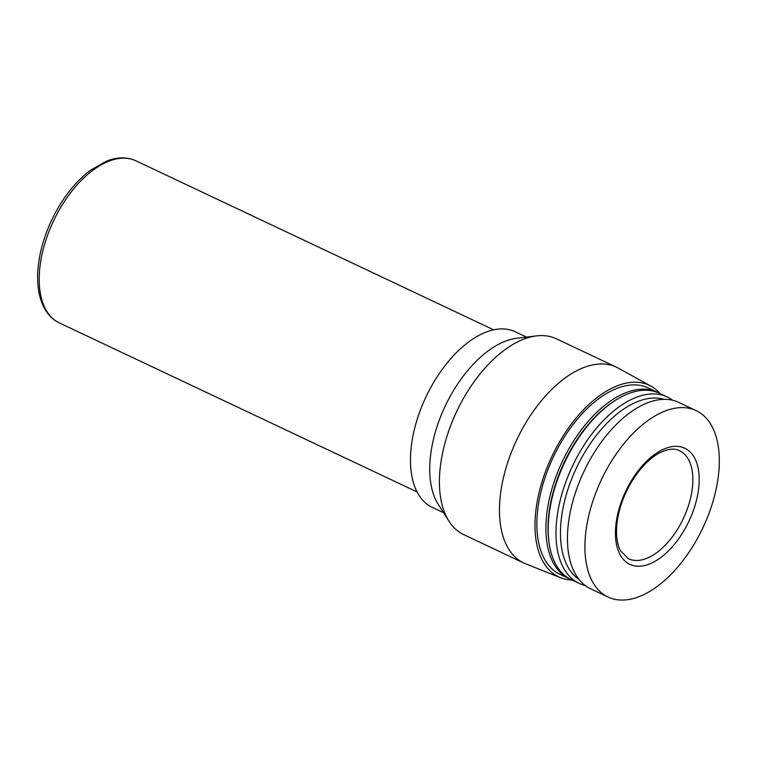 <?xml version="1.0" encoding="UTF-8"?>
<svg xmlns="http://www.w3.org/2000/svg" width="757" height="757" viewBox="0 0 757 757"><rect width="100%" height="100%" fill="white"/><g stroke="black" fill="none" stroke-linecap="round" stroke-linejoin="round"><path stroke-width="1.14" d="M615.583 528.339A64.241 34.992 115.3 0 0 675.045 543.564A64.241 34.992 115.3 0 0 681.291 446.952A64.241 34.992 115.3 0 0 615.583 528.339M585.161 539.221A103.094 56.15 115.3 0 0 608.079 597.046A103.094 56.15 115.3 0 0 702.884 527.818A103.094 56.15 115.3 0 0 696.156 410.625A103.094 56.15 115.3 0 0 626.872 440.148A103.094 56.15 115.3 0 0 585.161 539.221M696.156 410.625L678.688 402.374A103.094 56.15 115.3 0 0 609.404 431.897A103.094 56.15 115.3 0 0 567.693 530.969A103.094 56.15 115.3 0 0 590.611 588.795L608.079 597.046M664.05 399.336A99.924 54.419 115.3 0 0 598.636 432.521A99.924 54.419 115.3 0 0 560.691 525.595A99.924 54.419 115.3 0 0 578.973 579.408M672.67 400.254A103.094 56.15 115.3 0 0 667.22 396.952A103.094 56.15 115.3 0 0 597.945 426.475A103.094 56.15 115.3 0 0 556.225 525.547A103.094 56.15 115.3 0 0 579.143 583.373A103.094 56.15 115.3 0 0 585.161 585.483M667.22 396.952L659.423 393.271A103.094 56.15 115.3 0 0 615.905 400.027A103.094 56.15 115.3 0 0 548.437 521.866A103.094 56.15 115.3 0 0 548.929 541.785A103.094 56.15 115.3 0 0 571.346 579.692L579.143 583.373M615.905 400.027L614.769 400.746A101.599 55.337 115.3 0 0 548.267 520.816A101.599 55.337 115.3 0 0 548.759 540.451L548.929 541.785M658.287 392.76A103.094 56.15 115.3 0 0 657.161 392.202A103.094 56.15 115.3 0 0 587.886 421.725A103.094 56.15 115.3 0 0 546.166 520.797A103.094 56.15 115.3 0 0 569.084 578.622A103.094 56.15 115.3 0 0 570.229 579.133M657.161 392.202L648.096 387.915A103.094 56.15 115.3 0 0 578.821 417.438A103.094 56.15 115.3 0 0 537.101 516.511A103.094 56.15 115.3 0 0 560.019 574.336L569.084 578.622M660.18 393.631A105.971 57.712 115.3 0 0 651.077 386.212A105.971 57.712 115.3 0 0 579.209 414.41A105.971 57.712 115.3 0 0 535.237 517.504A105.971 57.712 115.3 0 0 560.596 577.723A105.971 57.712 115.3 0 0 572.103 580.051M651.077 386.212L618.128 368.044A108.317 58.999 115.3 0 0 616.34 367.136A108.317 58.999 115.3 0 0 543.554 398.154A108.317 58.999 115.3 0 0 499.715 502.251A108.317 58.999 115.3 0 0 523.797 563.009A108.317 58.999 115.3 0 0 525.642 563.814L560.596 577.723M616.34 367.136L556.3 338.767A108.317 58.999 115.3 0 0 536.467 335.89A108.317 58.999 115.3 0 0 439.675 473.882A108.317 58.999 115.3 0 0 448.939 521.147A108.317 58.999 115.3 0 0 463.757 534.641L523.797 563.009M536.467 335.89L516.738 338.284A97.114 52.895 115.3 0 0 429.957 462.007A97.114 52.895 115.3 0 0 438.265 504.389L448.939 521.147M526.531 337.092L515.252 331.765A97.114 52.895 115.3 0 0 449.989 359.575A97.114 52.895 115.3 0 0 410.701 452.904A97.114 52.895 115.3 0 0 432.285 507.379L443.564 512.707M628.376 558.713A59.765 32.551 115.3 0 0 683.334 518.583A59.765 32.551 115.3 0 0 679.436 450.642C674.733 448.21 668.497 448.759 660.729 452.289C650.944 457.171 641.775 466.132 633.212 479.181C623.437 494.87 617.911 510.814 616.652 527.023C616.122 537.205 617.457 545.191 620.645 550.973L628.376 558.713M59.339 322.917C52.583 319.662 47.322 314.231 43.565 306.632C38.862 296.886 36.961 284.944 37.85 270.807C39.014 254.257 43.575 237.443 51.542 220.344C61.819 198.902 74.773 182.21 90.395 170.278L106.869 160.967C117.562 156.898 127.242 156.85 135.929 160.815A89.648 48.827 115.3 0 0 75.691 186.487A89.648 48.827 115.3 0 0 39.411 272.634A89.648 48.827 115.3 0 0 59.339 322.917L417.079 491.936M135.929 160.815L493.668 329.834"/></g></svg>
